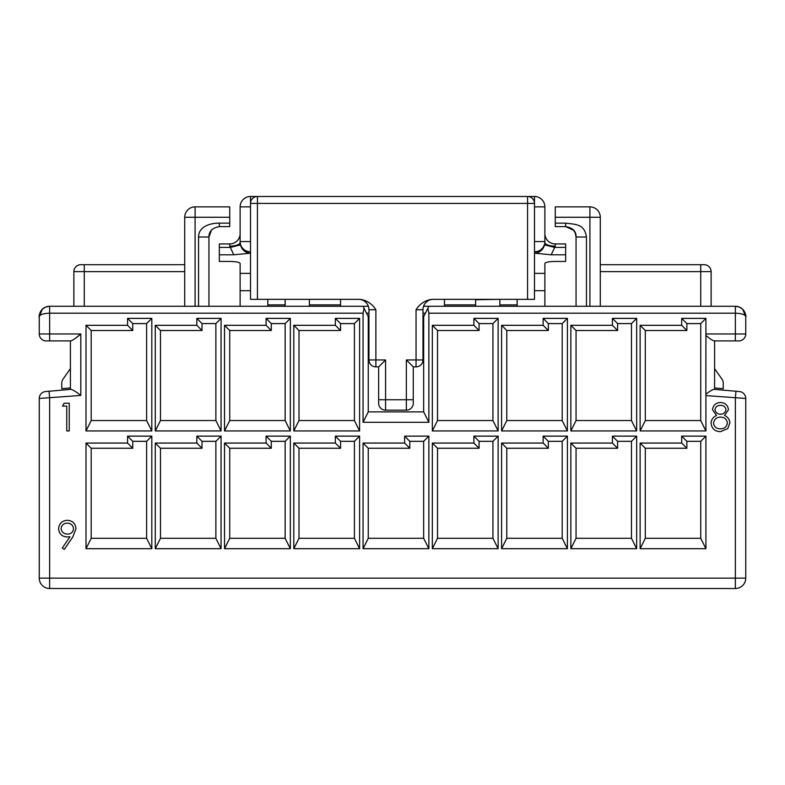 <?xml version="1.0" encoding="UTF-8"?>
<svg xmlns="http://www.w3.org/2000/svg" width="785" height="785" viewBox="0 0 785 785"><rect width="100%" height="100%" fill="white"/><g stroke="black" fill="none" stroke-linecap="round" stroke-linejoin="round"><path stroke-width="1.18" d="M385.572 359.942L385.572 399.771L406.355 399.771L406.355 410.162A6.928 6.928 0 0 0 413.283 403.235L413.283 399.771L413.283 403.235A6.928 6.928 0 0 1 406.355 410.162L385.572 410.162A6.928 6.928 0 0 1 378.645 403.235L378.645 366.87L375.878 366.87A6.928 6.928 0 0 1 368.95 359.942L368.95 309.732A10.391 10.391 0 0 0 358.559 299.34A10.391 10.391 0 0 1 368.95 309.732L375.878 309.732L375.878 359.942L385.572 359.942L378.645 366.87M416.05 309.732L416.05 359.942L422.978 359.942L422.978 309.732L416.05 309.732C419.857 303.766 425.146 300.302 431.917 299.34L534.497 299.34L534.497 203.403A6.928 6.928 0 0 0 527.569 196.486L250.503 196.486A10.391 10.391 0 0 0 240.122 206.867L240.122 241.574A10.391 10.205 180 0 0 250.503 251.779M413.283 366.87L416.05 366.87A6.928 6.928 0 0 0 422.978 359.942A6.928 6.928 0 0 1 416.05 366.87L416.05 359.942L406.355 359.942L413.283 366.87L413.283 399.771L406.355 399.771L406.355 359.942M444.447 306.268L444.447 304.894L475.622 304.894M444.447 299.34L444.447 304.894M340.553 299.34L340.553 304.894L309.378 304.894M340.553 306.268L340.553 304.894M728.46 409.711L724.526 415.51C727.813 416.943 729.599 419.396 729.873 422.87L727.783 428.61L720.424 431.652C714.831 431.475 711.701 428.62 711.053 423.095C711.328 419.524 713.153 416.992 716.519 415.51L712.476 409.633C713.212 405.119 715.92 402.744 720.591 402.528C725.203 402.813 727.823 405.207 728.46 409.711M498.132 436.136L498.132 548.695L432.329 548.695L432.329 443.064L473.885 443.064L473.885 436.136L498.132 436.136L492.931 441.327L479.085 441.327L479.085 448.255L437.52 448.255L437.52 538.304L492.931 538.304L492.931 441.327M567.398 318.386L567.398 430.945L501.595 430.945L501.595 325.314L543.151 325.314L543.151 318.386L567.398 318.386L562.197 323.577L548.342 323.577L548.342 330.505L506.786 330.505L506.786 420.554L562.197 420.554L562.197 323.577M705.921 436.136L705.921 548.695L640.118 548.695L640.118 443.064L681.684 443.064L681.684 436.136L705.921 436.136L700.73 441.327L686.875 441.327L686.875 448.255L645.319 448.255L645.319 538.304L700.73 538.304L700.73 441.327M636.655 318.386L636.655 430.945L570.852 430.945L570.852 325.314L612.418 325.314L612.418 318.386L636.655 318.386L631.464 323.577L617.609 323.577L617.609 330.505L576.053 330.505L576.053 420.554L631.464 420.554L631.464 323.577M567.398 436.136L567.398 548.695L501.595 548.695L501.595 443.064L543.151 443.064L543.151 436.136L567.398 436.136L562.197 441.327L548.342 441.327L548.342 448.255L506.786 448.255L506.786 538.304L562.197 538.304L562.197 441.327M151.809 436.136L151.809 548.695L86.007 548.695L86.007 443.064L127.562 443.064L127.562 436.136L151.809 436.136L146.609 441.327L132.753 441.327L132.753 448.255L91.197 448.255L91.197 538.304L146.609 538.304L146.609 441.327M151.809 318.386L151.809 430.945L86.007 430.945L86.007 325.314L127.562 325.314L127.562 318.386L151.809 318.386L146.609 323.577L132.753 323.577L132.753 330.505L91.197 330.505L91.197 420.554L146.609 420.554L146.609 323.577M221.066 436.136L221.066 548.695L155.273 548.695L155.273 443.064L196.829 443.064L196.829 436.136L221.066 436.136L215.875 441.327L202.02 441.327L202.02 448.255L160.464 448.255L160.464 538.304L215.875 538.304L215.875 441.327M221.066 318.386L221.066 430.945L155.273 430.945L155.273 325.314L196.829 325.314L196.829 318.386L221.066 318.386L215.875 323.577L202.02 323.577L202.02 330.505L160.464 330.505L160.464 420.554L215.875 420.554L215.875 323.577M290.332 436.136L290.332 548.695L224.53 548.695L224.53 443.064L266.095 443.064L266.095 436.136L290.332 436.136L285.141 441.327L271.286 441.327L271.286 448.255L229.73 448.255L229.73 538.304L285.141 538.304L285.141 441.327M359.599 318.386L359.599 430.945L293.796 430.945L293.796 325.314L335.352 325.314L335.352 318.386L359.599 318.386L354.408 323.577L340.553 323.577L340.553 330.505L298.997 330.505L298.997 420.554L354.408 420.554L354.408 323.577M290.332 318.386L290.332 430.945L224.53 430.945L224.53 325.314L266.095 325.314L266.095 318.386L290.332 318.386L285.141 323.577L271.286 323.577L271.286 330.505L229.73 330.505L229.73 420.554L285.141 420.554L285.141 323.577M428.865 436.136L428.865 548.695L363.062 548.695L363.062 443.064L404.618 443.064L404.618 436.136L428.865 436.136L423.664 441.327L409.819 441.327L409.819 448.255L368.253 448.255L368.253 538.304L423.664 538.304L423.664 441.327M498.132 318.386L498.132 430.945L432.329 430.945L432.329 325.314L473.885 325.314L473.885 318.386L498.132 318.386L492.931 323.577L479.085 323.577L479.085 330.505L437.52 330.505L437.52 420.554L492.931 420.554L492.931 323.577M636.655 436.136L636.655 548.695L570.852 548.695L570.852 443.064L612.418 443.064L612.418 436.136L636.655 436.136L631.464 441.327L617.609 441.327L617.609 448.255L576.053 448.255L576.053 538.304L631.464 538.304L631.464 441.327M359.599 436.136L359.599 548.695L293.796 548.695L293.796 443.064L335.352 443.064L335.352 436.136L359.599 436.136L354.408 441.327L340.553 441.327L340.553 448.255L298.997 448.255L298.997 538.304L354.408 538.304L354.408 441.327M705.921 395.581L705.852 394.207C709.444 391.421 712.162 389.792 713.987 389.331L739.431 391.558A6.928 6.928 0 0 1 745.75 398.456L705.921 395.581L705.921 430.945L640.118 430.945L640.118 325.314L681.684 325.314L681.684 318.386L705.921 318.386L705.921 333.968L735.359 333.968L735.359 313.195L428.865 313.195L427.854 308.299L428.865 306.268L735.359 306.268L739.333 307.053L742.708 309.31L745.75 316.659L745.75 333.968A6.928 6.928 0 0 1 738.822 340.896L735.359 340.896L738.822 340.896M75.556 338.178L80.806 333.968C76.596 337.648 73.339 339.964 71.013 340.896L46.178 340.896A6.928 6.928 0 0 1 39.25 333.968L39.25 316.659L42.292 309.31L45.667 307.053L49.641 306.268L363.062 306.268L368.253 316.659L368.253 411.889L423.664 411.889L428.865 422.281L428.865 313.195M428.865 422.281L363.062 422.281L363.062 313.195L49.641 313.195C43.371 313.411 39.907 314.569 39.25 316.659A10.391 10.391 0 0 1 49.641 306.268A10.391 10.391 0 0 0 45.667 307.053L43.146 308.544M62.496 406.08L64.125 403.235L69.247 403.235L69.247 430.945L66.754 430.945L66.754 406.08L62.496 406.08M72.799 536.93L64.272 549.402L62.28 548.018L69.983 536.763L67.068 536.969C61.936 536.587 59.111 533.849 58.59 528.766C59.13 523.497 62.064 520.671 67.402 520.278C72.642 520.72 75.497 523.566 75.988 528.786L72.799 536.93M73.878 306.268L73.878 271.63A6.928 6.928 0 0 1 80.806 264.702L184.71 264.702M544.878 306.268L544.878 263.417C545.546 262.219 549.009 261.562 555.27 261.434L565.661 261.434L565.661 254.801L551.207 254.801L555.27 246.147L555.27 243.929L565.661 243.929L565.661 254.801M475.622 306.268L475.622 299.752L499.859 299.34M363.062 306.268L368.351 306.268M423.566 306.268L428.865 306.268M499.859 304.894L517.178 304.894L517.178 306.268M534.497 251.779A10.391 10.205 -0 0 0 544.878 241.574L544.878 206.867A10.391 10.391 0 0 0 534.497 196.486L527.569 196.486L527.569 299.34M544.878 273.366L534.497 273.366M555.27 246.147A10.391 3.739 180 0 1 544.878 242.408L544.564 244.9C542.985 250.062 539.619 252.819 534.497 253.182L551.207 254.801M517.178 304.894L517.178 299.34M499.859 306.268L499.859 299.752M600.289 306.268L600.289 217.259L589.908 217.259L589.908 306.268M586.444 306.268L586.444 237.001C584.55 223.794 575.483 224.431 565.661 223.146L555.27 223.146L555.27 217.259L589.908 217.259L589.908 206.867L555.27 206.867L555.27 217.259M555.27 223.146L555.27 226.61L565.661 226.61C572.824 227.778 576.288 231.241 576.053 237.001L576.053 306.268M565.661 223.146L565.661 226.61L573.56 230.25M573.619 230.319L575.209 232.91M575.238 232.968L576.053 237.001L586.444 237.001M544.878 233.537A10.391 10.391 0 0 0 555.27 243.929A10.391 10.391 0 0 1 544.878 233.537M544.564 244.9L554.642 247.393L565.661 247.393M589.908 206.867A10.391 10.391 0 0 1 600.289 217.259A10.391 10.391 0 0 0 589.908 206.867M298.997 538.304L293.796 548.695M359.599 548.695L354.408 538.304M293.796 443.064L298.997 448.255M335.352 443.064L340.553 448.255M335.352 436.136L340.553 441.327M576.053 538.304L570.852 548.695M636.655 548.695L631.464 538.304M570.852 443.064L576.053 448.255M612.418 443.064L617.609 448.255M612.418 436.136L617.609 441.327M437.52 420.554L432.329 430.945M498.132 430.945L492.931 420.554M432.329 325.314L437.52 330.505M473.885 325.314L479.085 330.505M473.885 318.386L479.085 323.577M368.253 538.304L363.062 548.695M428.865 548.695L423.664 538.304M363.062 443.064L368.253 448.255M404.618 443.064L409.819 448.255M404.618 436.136L409.819 441.327M229.73 420.554L224.53 430.945M290.332 430.945L285.141 420.554M224.53 325.314L229.73 330.505M266.095 325.314L271.286 330.505M266.095 318.386L271.286 323.577M368.253 411.889L363.062 422.281M364.073 308.299L363.062 313.195M423.664 411.889L423.664 316.659L427.854 308.299M298.997 420.554L293.796 430.945M359.599 430.945L354.408 420.554M293.796 325.314L298.997 330.505M335.352 325.314L340.553 330.505M335.352 318.386L340.553 323.577M229.73 538.304L224.53 548.695M290.332 548.695L285.141 538.304M224.53 443.064L229.73 448.255M266.095 443.064L271.286 448.255M266.095 436.136L271.286 441.327M160.464 420.554L155.273 430.945M221.066 430.945L215.875 420.554M155.273 325.314L160.464 330.505M196.829 325.314L202.02 330.505M196.829 318.386L202.02 323.577M160.464 538.304L155.273 548.695M221.066 548.695L215.875 538.304M155.273 443.064L160.464 448.255M196.829 443.064L202.02 448.255M196.829 436.136L202.02 441.327M91.197 420.554L86.007 430.945M151.809 430.945L146.609 420.554M86.007 325.314L91.197 330.505M127.562 325.314L132.753 330.505M127.562 318.386L132.753 323.577M91.197 538.304L86.007 548.695M151.809 548.695L146.609 538.304M86.007 443.064L91.197 448.255M127.562 443.064L132.753 448.255M127.562 436.136L132.753 441.327M506.786 538.304L501.595 548.695M567.398 548.695L562.197 538.304M501.595 443.064L506.786 448.255M543.151 443.064L548.342 448.255M543.151 436.136L548.342 441.327M576.053 420.554L570.852 430.945M636.655 430.945L631.464 420.554M570.852 325.314L576.053 330.505M612.418 325.314L617.609 330.505M612.418 318.386L617.609 323.577M645.319 420.554L700.73 420.554L700.73 323.577L686.875 323.577L686.875 330.505L645.319 330.505L645.319 420.554L640.118 430.945M705.921 430.945L700.73 420.554M640.118 325.314L645.319 330.505M681.684 325.314L686.875 330.505M681.684 318.386L686.875 323.577M705.921 318.386L700.73 323.577M705.852 394.207L705.921 333.968M645.319 538.304L640.118 548.695M705.921 548.695L700.73 538.304M640.118 443.064L645.319 448.255M681.684 443.064L686.875 448.255M681.684 436.136L686.875 441.327M506.786 420.554L501.595 430.945M567.398 430.945L562.197 420.554M501.595 325.314L506.786 330.505M543.151 325.314L548.342 330.505M543.151 318.386L548.342 323.577M437.52 538.304L432.329 548.695M498.132 548.695L492.931 538.304M432.329 443.064L437.52 448.255M473.885 443.064L479.085 448.255M473.885 436.136L479.085 441.327M745.75 333.968L735.359 333.968L735.359 340.896L713.987 340.896C712.113 340.248 709.395 338.394 705.852 335.332M745.75 398.456L745.75 578.133A10.391 10.391 0 0 1 735.359 588.514L49.641 588.514A10.391 10.391 0 0 1 39.25 578.133L39.25 398.456A6.928 6.928 0 0 1 45.569 391.558L71.013 389.331C73.27 390.027 76.537 392.058 80.806 395.424L39.25 398.456M46.178 340.896L70.415 340.896L70.415 389.38M184.71 306.268L184.71 217.259A10.391 10.391 0 0 1 195.092 206.867L229.73 206.867L229.73 217.259L195.092 217.259L195.092 306.268M198.556 306.268L198.556 237.001C198.585 226.266 210.733 223.009 219.339 223.146L229.73 223.146L229.73 226.61L219.339 226.61C212.392 227.827 208.928 231.29 208.947 237.001L208.947 306.268M229.73 223.146L229.73 217.259M211.44 230.25L208.947 237.001L198.556 237.001M240.122 306.268L240.122 263.417C239.454 262.219 235.991 261.562 229.73 261.434L219.339 261.434L219.339 254.801L233.793 254.801L229.73 246.147L229.73 243.929L219.339 243.929L219.339 254.801M309.378 299.34L285.141 299.34M309.378 306.268L309.378 299.752M285.141 304.894L267.822 304.894L267.822 306.268M229.73 246.147A10.391 3.739 0 0 0 240.122 242.408L240.436 244.9C242.015 250.062 245.381 252.819 250.503 253.182L233.793 254.801M240.122 273.366L250.503 273.366M267.822 304.894L267.822 299.34M285.141 306.268L285.141 299.752M240.122 233.537A10.391 10.391 0 0 1 229.73 243.929A10.391 10.391 0 0 0 240.122 233.537M240.436 244.9L230.358 247.393L219.339 247.393M742.708 309.31C745.485 313.921 746.506 316.365 745.75 316.659C745.093 314.569 741.629 313.411 735.359 313.195L735.359 306.268A10.391 10.391 0 0 1 745.75 316.649A10.391 10.391 0 0 0 735.359 306.268M714.586 340.896L714.586 389.38L735.967 391.254L735.359 398.152L735.359 588.514M745.75 578.133L49.641 578.133L49.641 398.152L49.033 391.254M711.122 306.268L711.122 271.63A6.928 6.928 0 0 0 704.194 264.702L600.289 264.702M725.968 409.623C725.369 406.728 723.525 405.305 720.453 405.364C717.382 405.364 715.557 406.807 714.958 409.672C715.596 412.596 717.461 414.127 720.552 414.245C723.633 414.117 725.438 412.567 725.968 409.623M727.391 422.919C726.733 419.21 724.476 417.267 720.61 417.09C716.548 417.237 714.183 419.268 713.536 423.184C714.183 426.952 716.489 428.826 720.453 428.806C724.476 428.747 726.782 426.785 727.391 422.919M61.073 528.619C61.672 532.171 63.821 534.006 67.53 534.124C71.121 533.977 73.113 532.142 73.505 528.619C72.985 525.116 70.905 523.281 67.275 523.114C63.663 523.291 61.593 525.126 61.073 528.619M257.431 299.34L250.503 299.34L250.503 203.403L257.431 203.403L257.431 299.34L360.011 299.34C366.772 300.302 372.07 303.766 375.878 309.732M250.503 206.867L240.122 206.867A10.391 10.391 0 0 1 250.503 196.486L250.503 203.403A6.928 6.928 0 0 1 257.431 196.486L257.431 203.403L534.497 203.403L534.497 196.486A10.391 10.391 0 0 1 544.878 206.867L534.497 206.867M433.369 299.34A10.391 10.391 0 0 0 422.978 309.732M378.645 371.197L378.645 399.614M714.586 387.937L723.24 388.693L723.24 383.149A6.928 6.928 0 0 0 721.984 379.184L714.586 368.607M425.401 313.195L422.978 313.195M368.95 313.195L366.526 313.195M70.415 368.607L63.016 379.184A6.928 6.928 0 0 0 61.76 383.149L61.76 388.693L70.415 387.937M368.95 359.942A6.928 6.928 0 0 0 375.878 366.87L375.878 359.942L368.95 359.942M378.645 403.235A6.928 6.928 0 0 0 385.572 410.162L385.572 399.771L378.645 399.771M49.641 306.268L49.641 333.968L80.806 333.968L80.806 395.424M184.71 271.63L84.27 271.63L84.27 306.268M84.27 264.702L84.27 271.63L73.878 271.63M534.497 290.685L544.878 290.685M534.497 241.574L544.878 241.574M195.092 206.867A10.391 10.391 0 0 0 184.71 217.259L195.092 217.259L195.092 206.867M219.339 223.146L219.339 226.61M250.503 290.685L240.122 290.685M250.503 241.574L240.122 241.574M39.25 578.133A10.391 10.391 0 0 0 49.641 588.514L49.641 578.133L39.25 578.133M39.25 333.968L49.641 333.968L49.641 340.896M42.292 309.31C39.495 314.53 38.485 316.983 39.25 316.659A10.391 10.391 0 0 1 45.667 307.053M600.289 271.63L700.73 271.63L700.73 306.268M700.73 264.702L700.73 271.63L711.122 271.63M739.333 307.053L741.854 308.544"/></g></svg>
